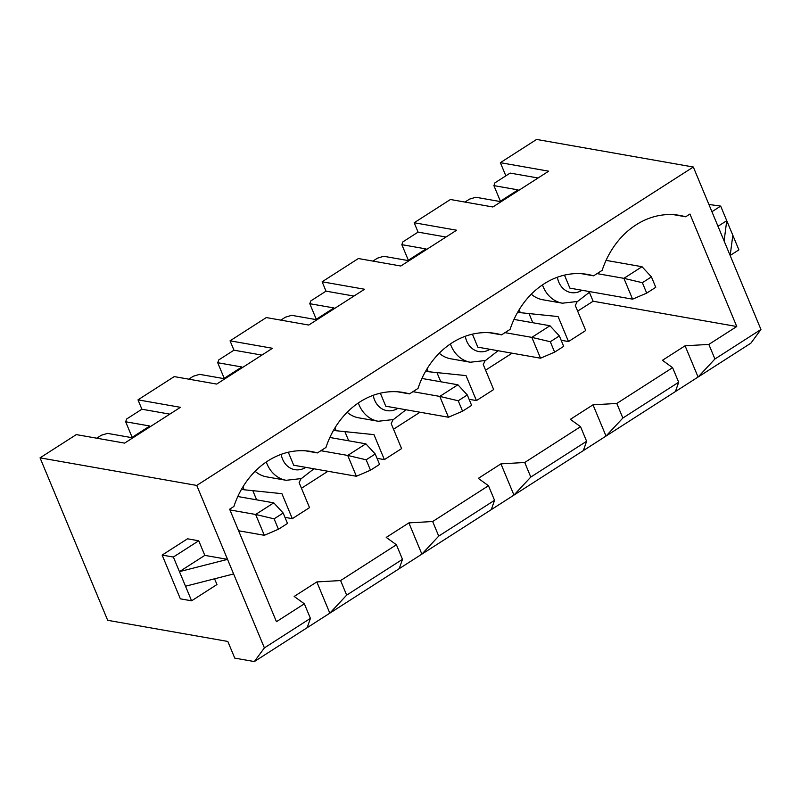 <?xml version="1.0" encoding="UTF-8"?>
<svg xmlns="http://www.w3.org/2000/svg" width="801" height="801" viewBox="0 0 801 801"><rect width="100%" height="100%" fill="white"/><g stroke="black" fill="none" stroke-linecap="round" stroke-linejoin="round"><path stroke-width="1.2" d="M264.39 647.889L196.756 485.436L40.05 457.842L107.674 620.304L227.824 641.451L234.753 658.122L254.348 661.566L264.39 647.889L310.418 618.372L307.173 627.694L254.348 661.566M214.568 578.813L216.961 584.54L191.589 600.81L180.355 598.838L162.142 555.073L187.514 538.803L198.738 540.775L204.816 555.373L227.534 559.368L179.444 571.644L204.816 555.373M577.651 311.138L593.11 301.236L736.76 326.518L708.845 344.42L685.075 345.792L662.427 360.31L672.6 367.659L616.79 403.454L593.01 404.825L570.362 419.344L580.545 426.693L524.725 462.487L500.945 463.859L478.297 478.377L488.48 485.726L432.66 521.521L408.88 522.893L386.232 537.411L396.415 544.76L340.595 580.555L316.826 581.927L294.167 596.445L304.35 603.794L310.418 618.372M519.118 309.787L520.32 312.67L558.097 316.565L568.5 341.556L585.721 330.523L575.318 305.521L577.171 301.627M568.5 341.556L561.161 340.265M485.586 370.172L512.079 353.191M427.053 368.82L428.255 371.704L466.032 375.599L476.435 400.59L493.656 389.556L483.253 364.555L485.116 360.66M476.435 400.59L469.096 399.298M393.531 429.216L420.014 412.225M334.988 427.854L336.19 430.738L373.967 434.633L384.38 459.624L401.591 448.59L391.188 423.589L393.051 419.694M384.38 459.624L377.031 458.332M301.466 488.25L327.949 471.258M242.923 486.888L244.125 489.771L281.912 493.666L292.315 518.658L309.526 507.624L299.123 482.623L300.986 478.728M292.315 518.658L284.976 517.366M305.371 450.803L317.416 452.925A81.472 67.855 100 0 0 311.449 451.534A81.472 67.855 100 0 0 233.892 506.482L229.627 509.216L276.445 621.686L304.35 603.794M685.075 345.792L698.082 377.031L750.907 343.158L760.95 329.481L714.923 358.998L698.082 377.031L675.423 391.559L678.677 382.237L622.858 418.032L606.017 436.064L583.368 450.593L586.612 441.271L530.793 477.066L513.952 495.098L491.303 509.626L494.547 500.305L438.728 536.099L421.887 554.132L399.238 568.66L402.482 559.338L346.663 595.133L329.822 613.165L307.173 627.694M399.238 568.66L329.822 613.165L316.826 581.927M340.595 580.555L346.663 595.133M396.415 544.76L402.482 559.338M252.826 490.673L256.64 499.834M491.303 509.626L421.887 554.132L408.88 522.893M432.66 521.521L438.728 536.099M488.48 485.726L494.547 500.305M344.891 431.639L348.705 440.8M397.436 391.769L409.481 393.892A81.472 67.855 100 0 0 403.514 392.5A81.472 67.855 100 0 0 325.957 447.449L317.416 452.925M583.368 450.593L513.952 495.098L500.945 463.859M524.725 462.487L530.793 477.066M580.545 426.693L586.612 441.271M436.956 372.605L440.77 381.767M489.501 332.735L501.546 334.858A81.472 67.855 100 0 0 495.579 333.466A81.472 67.855 100 0 0 418.022 388.415L409.481 393.892M675.423 391.559L606.017 436.064L593.01 404.825M616.79 403.454L622.858 418.032M672.6 367.659L678.677 382.237M529.02 313.571L532.835 322.733M581.566 273.702L593.601 275.824A81.472 67.855 100 0 0 587.644 274.433A81.472 67.855 100 0 0 510.087 329.381L501.546 334.858M736.76 326.518L689.941 214.047L685.666 216.791A81.472 67.855 100 0 0 679.709 215.399A81.472 67.855 100 0 0 602.152 270.348L593.601 275.824M708.845 344.42L714.923 358.998M760.95 329.481L693.326 167.019L196.756 485.436M464.96 202.062L469.556 199.119L475.784 197.246L499.944 201.502L518.067 189.877L493.907 185.632L500.395 201.211M564.475 275.123L569.891 288.13L632.58 299.163L623.909 278.337L597.055 273.612M673.631 214.668L685.666 216.791M593.11 301.236L589.486 292.525M693.326 167.019L536.61 139.434L500.365 162.673L505.852 175.84M40.05 457.842L76.295 434.603L124.616 443.113L180.435 407.319L137.992 399.849L174.238 376.6L216.681 384.079L272.5 348.285L230.057 340.815L266.302 317.566L308.745 325.046L364.555 289.251L322.122 281.782L358.367 258.533L400.81 266.012L456.62 230.217L414.177 222.748L450.422 199.499L492.865 206.978L548.685 171.184L500.365 162.673M520.32 312.67L517.686 312.21M531.293 294.197A32.951 27.444 100 0 0 542.788 299.754L562.382 303.199A32.951 27.444 -80 0 1 543.168 286.728A32.951 27.444 -80 0 1 542.467 284.896M137.992 399.849L141.887 409.221L126.668 418.983L125.657 421.767L149.817 426.012L131.694 437.636L107.534 433.381L101.296 435.253L96.701 438.197M230.057 340.815L233.952 350.187L218.733 359.949L217.722 362.733L241.882 366.978L223.759 378.603L199.599 374.347L193.361 376.22L188.766 379.163M322.122 281.782L326.017 291.153L310.798 300.916L309.787 303.699L333.947 307.944L315.824 319.569L291.664 315.314L285.426 317.186L280.831 320.13M414.177 222.748L418.082 232.12L402.863 241.882L401.852 244.665L426.002 248.911L407.879 260.535L383.719 256.28L377.491 258.152L372.896 261.096M538.062 177.992L510.147 173.086L494.928 182.848L493.907 185.632M428.255 371.704L425.621 371.243M439.228 353.231A32.951 27.444 100 0 0 450.723 358.788L470.317 362.232A32.951 27.444 -80 0 1 451.103 345.762A32.951 27.444 -80 0 1 450.402 343.929M472.42 334.157L477.827 347.163L540.515 358.197L531.844 337.371L504.99 332.645M401.852 244.665L408.33 260.245M445.997 237.026L418.082 232.12M336.19 430.738L333.556 430.277M347.173 412.265A32.951 27.444 100 0 0 358.658 417.822L378.252 421.266A32.951 27.444 -80 0 1 359.038 404.795A32.951 27.444 -80 0 1 358.337 402.963M380.355 393.191L385.762 406.197L448.45 417.231L439.779 396.405L412.936 391.679M309.787 303.699L316.275 319.279M353.932 296.06L326.017 291.153M244.125 489.771L241.491 489.311M255.108 471.298A32.951 27.444 100 0 0 266.593 476.855L286.187 480.3A32.951 27.444 -80 0 1 266.983 463.829A32.951 27.444 -80 0 1 266.272 461.997M288.29 452.225L293.697 465.231L356.385 476.265L347.714 455.439L320.871 450.713M217.722 362.733L224.21 378.312M261.867 355.093L233.952 350.187M125.657 421.767L132.145 437.346M169.802 414.137L141.887 409.221M730.182 255.449L738.892 249.862L732.825 235.274L730.172 255.539M732.825 235.274L726.747 220.696L724.104 240.961M711.929 211.714L720.68 206.097L726.747 220.696L717.996 226.303M720.68 206.097L708.915 204.465M233.612 573.947L185.512 586.222L191.589 600.81M162.142 555.073L173.366 557.045L198.738 540.775M173.366 557.045L185.512 586.222M642.362 282.703L646.697 293.116L655.759 287.309L651.423 276.896L642.362 282.703L623.909 278.337L642.032 266.713L606.057 260.375M642.032 266.713L651.423 276.896M646.697 293.116L632.58 299.163M278.438 529.251L287.499 523.443L283.164 513.03L274.102 518.838L278.438 529.251L264.32 535.298L238.588 530.773M264.32 535.298L255.649 514.472L229.927 509.937M274.102 518.838L255.649 514.472L273.772 502.848L237.797 496.52M273.772 502.848L283.164 513.03M366.167 459.804L370.503 470.217L379.564 464.41L375.228 453.997L366.167 459.804L347.714 455.439L365.837 443.814L329.862 437.486M365.837 443.814L375.228 453.997M370.503 470.217L356.385 476.265M550.297 341.737L554.632 352.15L563.694 346.342L559.358 335.929L550.297 341.737L531.844 337.371L549.967 325.747L513.992 319.419M549.967 325.747L559.358 335.929M554.632 352.15L540.515 358.197M458.232 400.77L462.567 411.183L471.629 405.376L467.293 394.963L458.232 400.77L439.779 396.405L457.902 384.78L421.927 378.452M457.902 384.78L467.293 394.963M462.567 411.183L448.45 417.231M581.997 290.262A20.966 17.462 -80 0 1 558.758 282.072A20.966 17.462 -80 0 1 557.376 277.236M489.932 349.296A20.966 17.462 -80 0 1 466.703 341.106A20.966 17.462 -80 0 1 465.311 336.27M397.867 408.33A20.966 17.462 -80 0 1 374.638 400.14A20.966 17.462 -80 0 1 373.246 395.304M305.812 467.363A20.966 17.462 -80 0 1 282.573 459.173A20.966 17.462 -80 0 1 281.181 454.337M590.147 291.694L577.551 301.466L562.382 303.199M498.082 350.728L485.486 360.5L470.317 362.232M406.017 409.762L393.421 419.534L378.252 421.266M313.962 468.795L301.366 478.567L286.187 480.3"/></g></svg>
